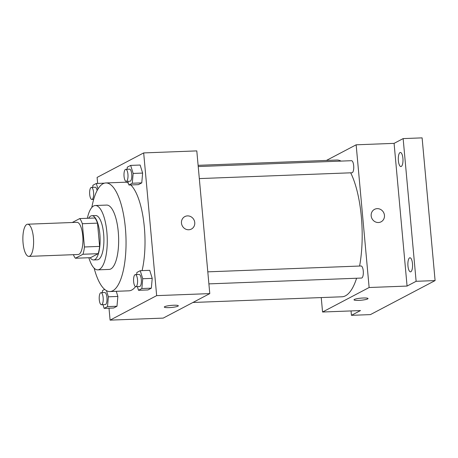 <?xml version="1.0" encoding="UTF-8"?>
<svg xmlns="http://www.w3.org/2000/svg" width="458" height="458" viewBox="0 0 458 458"><rect width="100%" height="100%" fill="white"/><g stroke="black" fill="none" stroke-linecap="round" stroke-linejoin="round"><path stroke-width="0.69" d="M33.411 237.57A16.099 5.341 87.8 0 1 28.854 256.383A16.099 5.341 87.8 0 1 22.9 240.496A16.099 5.341 87.8 0 1 27.623 224.208A16.099 5.341 87.8 0 1 33.411 237.57M27.623 224.208L76.944 222.325A16.099 5.341 87.8 0 1 82.738 235.687A16.099 5.341 87.8 0 1 78.175 254.499L28.854 256.383M99.615 246.398A21.623 7.173 87.8 0 1 98.155 253.675L90.564 257.665L75.387 258.243L82.978 254.253A21.623 7.173 87.8 0 0 84.438 246.976L99.615 246.398L97.502 223.138A21.623 7.173 87.8 0 0 94.909 217.997L79.732 218.575L72.267 222.502M75.387 258.243A21.623 7.173 87.8 0 1 73.389 254.682M84.438 246.976L82.326 223.716A21.623 7.173 87.8 0 0 79.732 218.575M98.155 253.675L82.978 254.253M97.502 223.138L82.326 223.716M90.169 257.682A22.139 7.345 -92.2 0 0 93.581 259.949A22.139 7.345 -92.2 0 0 94.72 259.634A22.139 7.345 -92.2 0 0 99.987 235.813A22.139 7.345 -92.2 0 0 91.892 215.712A22.139 7.345 -92.2 0 0 88.663 218.231M91.892 215.712L95.688 215.563A22.139 7.345 87.8 0 1 103.645 233.941A22.139 7.345 87.8 0 1 98.516 259.486A22.139 7.345 87.8 0 1 97.377 259.806L93.581 259.949M88.852 257.728A32.197 10.683 -92.2 0 0 97.76 269.859A32.197 10.683 -92.2 0 0 99.415 269.401A32.197 10.683 -92.2 0 0 107.075 234.748A32.197 10.683 -92.2 0 0 95.304 205.51A32.197 10.683 -92.2 0 0 87.346 218.283M97.76 269.859L109.141 269.424A32.197 10.683 -92.2 0 0 110.802 268.966A32.197 10.683 -92.2 0 0 118.456 234.313A32.197 10.683 -92.2 0 0 106.685 205.075L95.304 205.51M94.13 268.159A54.336 18.028 -92.2 0 0 109.989 291.546A54.336 18.028 -92.2 0 0 112.782 290.767A54.336 18.028 -92.2 0 0 125.71 232.298A54.336 18.028 -92.2 0 0 105.838 182.954A54.336 18.028 -92.2 0 0 91.812 207.485M135.539 286.628A54.336 18.028 87.8 0 1 131.755 290.04A54.336 18.028 87.8 0 1 128.956 290.819L109.989 291.546M105.838 182.954L124.811 182.232A54.336 18.028 87.8 0 1 128.332 183.126M130.759 184.94A54.336 18.028 87.8 0 1 144.35 227.34A54.336 18.028 87.8 0 1 142.083 270.621M102.998 304.69L104.138 308.371L113.624 308.011L116.985 306.242L117.855 296.44L116.263 291.305L117.855 296.44L108.369 296.801L106.462 290.653M109.004 308.188L110.092 320.131L156.665 295.633L143.675 152.92L97.102 177.418L97.646 183.423M137.36 286.616L138.499 290.298L147.986 289.937L151.346 288.168L152.216 278.367L149.726 270.329L140.24 270.689L136.879 272.458L136.69 274.554M127.776 181.322L128.921 185.009L138.402 184.648L141.768 182.879L142.633 173.078L140.142 165.04L130.656 165.401L127.295 167.17L127.112 169.265M110.092 320.131L163.208 318.104L209.781 293.607L156.665 295.633M173.582 305.24A7.042 1.042 -5.2 0 1 178.334 305.795A7.042 1.042 -5.2 0 1 171.412 307.467A7.042 1.042 -5.2 0 1 164.302 307.072A7.042 1.042 -5.2 0 1 173.582 305.24M209.781 293.607L196.797 150.894L143.675 152.92M184.832 216.594A7.042 6.561 -117.7 0 1 194.753 222.577A7.042 6.561 -117.7 0 1 191.392 229.063A7.042 6.561 -117.7 0 1 182.301 225.88A7.042 6.561 -117.7 0 1 184.832 216.594A7.042 6.561 -117.7 0 1 194.753 222.577A7.042 6.561 -117.7 0 1 191.387 229.063M178.334 305.795A7.042 1.042 -5.2 0 1 171.412 307.467A7.042 1.042 -5.2 0 1 164.302 307.072M350.685 172.809A68.419 22.7 87.8 0 1 361.345 216.84A68.419 22.7 87.8 0 1 359.593 266.041M356.599 278.241A68.419 22.7 87.8 0 1 341.96 296.784L192.915 302.475M198.108 165.332L336.739 160.042A68.419 22.7 87.8 0 1 341.05 161.096M199.316 178.591L351.973 172.763A6.04 2.004 -92.2 0 0 353.742 166.655A6.04 2.004 -92.2 0 0 351.509 160.695L198.217 166.552M207.8 271.84L361.093 265.983A6.04 2.004 87.8 0 1 363.263 270.999A6.04 2.004 87.8 0 1 361.551 278.052L208.9 283.88M321.241 297.574L322.558 312.018L369.131 287.515L356.147 144.808L326.434 160.432M369.131 287.515L407.07 286.067L416.127 281.304L435.1 280.582L370.413 314.606L351.441 315.327L360.498 310.564L322.558 312.018M363.286 297.998A7.042 1.042 -5.2 0 1 368.037 298.547A7.042 1.042 -5.2 0 1 361.116 300.225A7.042 1.042 -5.2 0 1 354.005 299.824A7.042 1.042 -5.2 0 1 363.286 297.998M435.1 280.582L422.11 137.869L403.143 138.597L394.086 143.36L356.147 144.808M407.07 286.067L394.086 143.36M374.535 209.352A7.042 6.561 -117.7 0 1 384.451 215.329A7.042 6.561 -117.7 0 1 381.096 221.815A7.042 6.561 -117.7 0 1 372.005 218.638A7.042 6.561 -117.7 0 1 374.535 209.352A7.042 6.561 -117.7 0 1 384.457 215.329A7.042 6.561 -117.7 0 1 381.09 221.815M368.037 298.547A7.042 1.042 -5.2 0 1 361.116 300.219A7.042 1.042 -5.2 0 1 354.005 299.824M351.04 310.93L351.441 315.327M409.589 257.871A7.042 2.336 87.8 0 1 409.956 257.768A7.042 2.336 87.8 0 1 412.555 264.718A7.042 2.336 87.8 0 1 410.488 271.846A7.042 2.336 87.8 0 1 407.918 265.445A7.042 2.336 87.8 0 1 409.589 257.871M400.011 152.577A7.042 2.336 87.8 0 1 400.372 152.48A7.042 2.336 87.8 0 1 402.977 159.43A7.042 2.336 87.8 0 1 400.91 166.557A7.042 2.336 87.8 0 1 398.334 160.157A7.042 2.336 87.8 0 1 400.011 152.577M416.127 281.304L403.143 138.597M128.921 185.009L132.282 183.24L133.152 173.439L130.656 165.401M125.761 169.317L129.557 169.174A6.04 2.004 87.8 0 1 131.727 174.183A6.04 2.004 87.8 0 1 130.02 181.242L126.225 181.385A6.04 2.004 87.8 0 1 123.992 175.425A6.04 2.004 87.8 0 1 125.761 169.317A6.04 2.004 87.8 0 1 127.937 174.332A6.04 2.004 87.8 0 1 126.225 181.385M138.402 184.648L141.768 182.879L132.282 183.24M141.768 182.879L142.633 173.078L133.152 173.439M142.633 173.078L140.142 165.04M93.415 199.396L93.558 199.871M98.006 188.988L96.294 183.475L92.934 185.244L92.745 187.339M91.4 187.391A6.04 2.004 87.8 0 1 93.569 192.406A6.04 2.004 87.8 0 1 91.863 199.459A6.04 2.004 87.8 0 1 89.631 193.499A6.04 2.004 87.8 0 1 91.4 187.391L95.195 187.248A6.04 2.004 87.8 0 1 97.119 190.551M104.476 183.166L96.294 183.475M138.499 290.298L141.86 288.529L142.73 278.727L140.24 270.689M135.345 274.605L139.14 274.462A6.04 2.004 87.8 0 1 141.31 279.477A6.04 2.004 87.8 0 1 139.598 286.531L135.808 286.674A6.04 2.004 87.8 0 1 133.576 280.72A6.04 2.004 87.8 0 1 135.345 274.605A6.04 2.004 87.8 0 1 137.514 279.62A6.04 2.004 87.8 0 1 135.808 286.674M147.986 289.937L151.346 288.168L141.86 288.529M151.346 288.168L152.216 278.367L142.73 278.727M152.216 278.367L149.726 270.329M104.138 308.371L107.498 306.602L108.369 296.801M104.664 289.404L102.518 290.532L102.329 292.628M100.983 292.679L104.779 292.536A6.04 2.004 87.8 0 1 106.949 297.551A6.04 2.004 87.8 0 1 105.237 304.604L101.441 304.747A6.04 2.004 87.8 0 1 99.214 298.793A6.04 2.004 87.8 0 1 100.983 292.679A6.04 2.004 87.8 0 1 103.153 297.694A6.04 2.004 87.8 0 1 101.441 304.747M113.624 308.011L116.985 306.242L107.498 306.602M116.985 306.242L117.855 296.44M93.695 199.39L91.863 199.459"/></g></svg>
